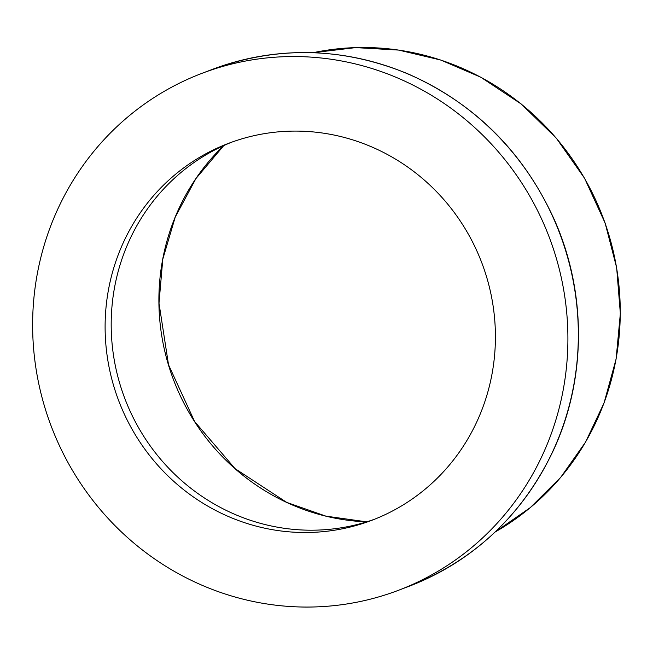 <?xml version="1.0" encoding="UTF-8"?>
<svg xmlns="http://www.w3.org/2000/svg" width="653" height="653" viewBox="0 0 653 653"><rect width="100%" height="100%" fill="white"/><g stroke="black" fill="none" stroke-linecap="round" stroke-linejoin="round"><path stroke-width="0.98" d="M32.65 328.9A276.521 266.334 69.2 0 1 202.071 73.299A276.521 266.334 69.2 0 1 549.246 237.227A276.521 266.334 69.2 0 1 398.452 590.304A276.521 266.334 69.2 0 1 32.65 328.9M495.398 333.92A201.63 194.202 -110.8 0 0 228.664 143.309A201.63 194.202 -110.8 0 0 118.715 400.762A201.63 194.202 -110.8 0 0 371.859 520.294A201.63 194.202 -110.8 0 0 495.398 333.92M231.717 142.183A201.63 194.202 -110.8 0 0 124.796 398.452A201.63 194.202 -110.8 0 0 374.895 519.111M495.154 531.991A259.241 249.691 -110.8 0 0 602.768 216.902A259.241 249.691 -110.8 0 0 313.105 52.705L355.665 47.612L398.624 50.077L440.726 60.027L480.73 77.185L521.274 104.039L556.315 138.167L584.615 178.334L605.143 223.097L616.661 267.706L620.35 313.513L616.106 359.068L604.066 402.942L585.521 442.163L560.674 477.408L530.26 507.642L495.154 531.999M398.452 590.304L408.884 586.345A276.521 266.334 -110.8 0 0 559.67 233.268A276.521 266.334 -110.8 0 0 212.503 69.34L202.071 73.299M366.659 521.861A217.449 209.442 69.2 0 1 158.908 303.278A217.449 209.442 69.2 0 1 223.734 145.595M223.775 145.578L195.876 178.636L175.265 217.033L162.793 259.143L158.997 303.204L168.531 364.807L194.61 421.528L235.113 468.674L286.667 502.377L325.855 516.131L366.7 521.853M408.884 586.345C473.703 560.715 521.576 516.017 552.487 452.251C586.304 381.148 587.145 294.054 554.756 220.632C523.886 152.239 474.739 103.223 407.301 73.585C342.303 47.089 277.37 45.669 212.503 69.34"/></g></svg>
